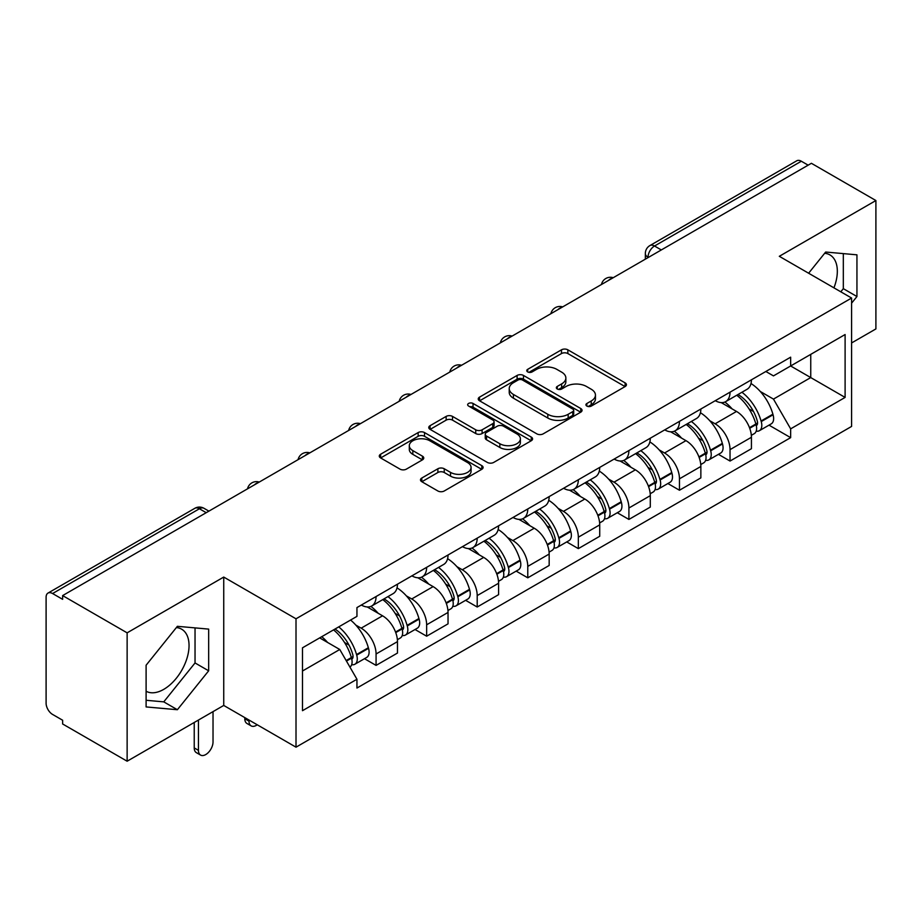 <?xml version="1.0" encoding="UTF-8"?>
<svg xmlns="http://www.w3.org/2000/svg" width="922" height="922" viewBox="0 0 922 922"><rect width="100%" height="100%" fill="white"/><g stroke="black" fill="none" stroke-linecap="round" stroke-linejoin="round"><path stroke-width="1.38" d="M586.853 406.072A3.146 1.821 0 0 0 591.313 406.072L625.116 386.56A4.495 2.593 0 0 0 626.43 384.716A4.495 2.593 0 0 0 625.116 382.884L567.848 349.818A4.495 2.593 0 0 0 561.486 349.818L527.684 369.33A3.146 1.821 0 0 0 526.762 370.621A3.146 1.821 0 0 0 527.684 371.912A3.146 1.821 0 0 0 532.132 371.912L536.512 369.376A14.395 8.31 0 0 1 556.865 369.376L561.648 372.142A14.395 8.31 0 0 1 565.866 378.02A14.395 8.31 0 0 1 561.648 383.898L557.268 386.422A3.146 1.821 0 0 0 556.346 387.701A3.146 1.821 0 0 0 557.268 388.992A3.146 1.821 0 0 0 561.717 388.992L566.096 386.468A14.395 8.31 0 0 1 586.461 386.468L591.233 389.222A14.395 8.31 0 0 1 595.451 395.1A14.395 8.31 0 0 1 591.233 400.978L586.853 403.502A3.146 1.821 0 0 0 585.931 404.793A3.146 1.821 0 0 0 586.853 406.072L586.853 403.502M824.648 253.296A35.751 20.641 -60 0 1 829.927 254.91A35.751 20.641 -60 0 1 833.937 287.848M176.367 627.571A35.751 20.641 -60 0 1 181.646 629.196A35.751 20.641 -60 0 1 187.12 657.847A35.751 20.641 -60 0 1 163.759 689.356A35.751 20.641 -60 0 1 146.102 691.246M421.803 478.034A4.495 2.593 0 0 0 420.49 479.866A4.495 2.593 0 0 0 421.803 481.71L437.881 490.988A4.495 2.593 0 0 0 444.243 490.988L481.78 469.31A4.495 2.593 0 0 0 483.105 467.477A4.495 2.593 0 0 0 481.78 465.633L424.512 432.568A4.495 2.593 0 0 0 418.15 432.568L380.602 454.246A4.495 2.593 0 0 0 379.288 456.079A4.495 2.593 0 0 0 380.602 457.923L400.01 469.125A4.495 2.593 0 0 0 406.383 469.125L422.449 459.848A4.495 2.593 0 0 0 423.763 458.015A4.495 2.593 0 0 0 422.449 456.171L412.826 450.616A12.032 6.95 0 0 1 409.299 445.706A12.032 6.95 0 0 1 416.721 439.287A12.032 6.95 0 0 1 429.848 440.797L467.546 462.556A12.032 6.95 0 0 1 471.073 467.477A12.032 6.95 0 0 1 463.639 473.896A12.032 6.95 0 0 1 450.524 472.387L444.243 468.756A4.495 2.593 0 0 0 437.881 468.756L421.803 478.034L421.803 481.71M296.008 618.8L223.735 577.068L127.132 632.838L62.627 595.589L811.395 163.298L875.9 200.535L779.309 256.304L851.594 298.037L296.008 618.8L296.008 747.177L851.594 426.425L851.594 298.037M536.823 433.859A4.495 2.593 0 0 0 543.185 433.859L580.733 412.18A4.495 2.593 0 0 0 582.047 410.348A4.495 2.593 0 0 0 580.733 408.504L523.466 375.438A4.495 2.593 0 0 0 517.104 375.438L479.555 397.117A4.495 2.593 0 0 0 478.241 398.961A4.495 2.593 0 0 0 479.555 400.793L536.823 433.859M469.84 406.752A3.146 1.821 0 0 1 473.032 407.201L473.032 403.456L531.256 437.074A4.495 2.593 0 0 1 532.582 438.907A4.495 2.593 0 0 1 531.256 440.751L493.719 462.418A4.495 2.593 0 0 1 487.346 462.418L430.078 429.352L430.078 425.687A4.495 2.593 0 0 0 428.765 427.52A4.495 2.593 0 0 0 430.078 429.352M430.078 425.687L446.144 416.41A4.495 2.593 0 0 1 452.518 416.41L475.74 429.813A4.495 2.593 0 0 0 482.102 429.813L492.763 423.659A4.495 2.593 0 0 0 494.077 421.827A4.495 2.593 0 0 0 492.763 419.994L468.583 406.026A3.146 1.821 0 0 1 467.661 404.746A3.146 1.821 0 0 1 469.598 403.064A3.146 1.821 0 0 1 473.032 403.456M127.132 632.838L127.132 761.215L62.627 723.977L62.627 720.232L52.589 714.435M851.594 342.949L875.9 328.923L875.9 200.535M127.132 761.215L223.735 705.445L296.008 747.177M206.228 512.69L199.417 508.76L52.577 593.538A9.162 5.29 -120 0 0 48.002 593.077A9.162 5.29 -120 0 0 46.1 597.283L46.1 703.198A9.162 5.29 -120 0 0 52.577 714.435M62.627 595.589L62.627 599.335L52.589 593.538M661.316 249.943L654.516 246.013A9.162 5.29 60 0 0 649.929 245.563L796.769 160.785A9.162 5.29 60 0 1 801.345 161.235L654.516 246.013A9.162 5.29 120 0 0 648.028 257.238L648.028 257.618M808.156 165.165L801.345 161.235M730.04 392.173A21.091 12.17 60 0 1 725.672 401.635L747.062 389.291A21.091 12.17 -120 0 0 751.43 379.818M709.733 420.686L715.126 423.797A21.091 12.17 60 0 1 730.04 449.625L751.43 437.27A21.091 12.17 -120 0 0 736.517 411.443L721.211 402.603M751.43 437.27L751.43 448.691L730.04 461.046L718.434 454.339M725.672 401.635A21.091 12.17 60 0 1 715.288 400.69M730.04 449.625L730.04 461.046M679.468 421.366A21.091 12.17 60 0 1 675.1 430.828L696.502 418.484A21.091 12.17 -120 0 0 700.858 409.011M667.874 483.531L679.468 490.239L700.858 477.884L700.858 466.463A21.091 12.17 -120 0 0 685.956 440.647L670.64 431.796M675.1 430.828A21.091 12.17 60 0 1 664.727 429.883M659.161 449.878L664.555 452.99A21.091 12.17 60 0 1 679.468 478.818L679.468 490.239M628.908 450.558A21.091 12.17 60 0 1 624.54 460.02L645.93 447.677A21.091 12.17 -120 0 0 650.298 438.204M617.302 512.736L628.908 519.432L650.298 507.077L650.298 495.656A21.091 12.17 -120 0 0 635.385 469.84L620.08 461M624.54 460.02A21.091 12.17 60 0 1 614.156 459.075M608.601 479.071L613.994 482.183A21.091 12.17 60 0 1 628.908 508.01L628.908 519.432M578.336 479.751A21.091 12.17 60 0 1 573.968 489.225L595.37 476.87A21.091 12.17 -120 0 0 599.726 467.408M566.742 541.929L578.336 548.625L599.726 536.27L599.726 524.86A21.091 12.17 -120 0 0 584.825 499.033L569.508 490.193M573.968 489.225A21.091 12.17 60 0 1 563.596 488.268M558.029 508.264L563.423 511.376A21.091 12.17 60 0 1 578.336 537.203L578.336 548.625M527.776 508.944A21.091 12.17 60 0 1 523.408 518.418L544.798 506.063A21.091 12.17 -120 0 0 549.166 496.601M516.17 571.121L527.776 577.817L549.166 565.463L549.166 554.053A21.091 12.17 -120 0 0 534.253 528.225L518.948 519.386M523.408 518.418A21.091 12.17 60 0 1 513.024 517.461M507.469 537.457L512.863 540.58A21.091 12.17 60 0 1 527.776 566.396L527.776 577.817M477.204 538.137A21.091 12.17 60 0 1 472.836 547.61L494.238 535.256A21.091 12.17 -120 0 0 498.595 525.794M465.61 600.314L477.204 607.01L498.595 594.655L498.595 583.246A21.091 12.17 -120 0 0 483.693 557.418L468.376 548.578M472.836 547.61A21.091 12.17 60 0 1 462.464 546.654M456.897 566.65L462.291 569.773A21.091 12.17 60 0 1 477.204 595.589L477.204 607.01M426.644 567.341A21.091 12.17 60 0 1 422.276 576.803L443.666 564.448A21.091 12.17 -120 0 0 448.034 554.986M415.038 629.507L426.644 636.203L448.034 623.848L448.034 612.438A21.091 12.17 -120 0 0 433.121 586.611L417.816 577.771M422.276 576.803A21.091 12.17 60 0 1 411.892 575.847M406.337 595.854L411.731 598.966A21.091 12.17 60 0 1 426.644 624.793L426.644 636.203M376.072 596.534A21.091 12.17 60 0 1 371.704 605.996L393.106 593.641A21.091 12.17 -120 0 0 397.463 584.179M397.474 641.631A21.091 12.17 -120 0 0 382.561 615.804L367.244 606.964M397.463 653.053L397.463 641.631L376.072 653.986L376.072 665.396L397.474 653.053M371.704 605.996A21.091 12.17 60 0 1 361.332 605.039M364.478 658.7L376.072 665.396M355.765 625.047L361.17 628.159A21.091 12.17 60 0 1 376.072 653.986M765.859 371.497L773.466 375.888L845.105 334.536L810.749 354.371L810.749 377.571L773.466 399.099L760.293 391.493M302.497 671.009L339.769 649.491L356.952 679.249L302.497 710.689L302.497 647.809L356.952 616.369L356.952 607.575L790.65 357.171L790.65 365.976L845.105 397.417L790.65 428.857L773.466 399.099M845.105 334.536L845.105 397.417M356.952 679.249L356.952 688.043L790.65 437.65L790.65 428.857M851.594 303.188L856.941 296.527L856.941 254.829L825.663 252.029L808.617 273.235M223.735 577.068L223.735 705.445M146.102 706.932L177.381 709.721L208.66 670.813L208.66 629.104L177.381 626.315L146.102 665.223L146.102 706.932M339.769 649.491L319.669 637.886M769.006 425.146L790.65 437.65M840.795 291.813L843.319 288.667L843.319 253.608M843.319 288.667L856.941 296.527M146.102 700.282L163.759 701.861L195.038 662.953L195.038 627.894M163.759 701.861L177.381 709.721M195.038 662.953L208.66 670.813M588.121 406.521L591.233 404.723A14.395 8.31 0 0 0 595.451 398.846L595.451 395.1M565.866 378.02L565.866 381.754A14.395 8.31 0 0 1 561.648 387.632L558.525 389.43M625.058 386.595L567.848 353.564A4.495 2.593 0 0 0 561.486 353.564L528.94 372.35M580.676 412.215L523.466 379.184A4.495 2.593 0 0 0 517.104 379.184L479.613 400.828M572.781 411.627A3.146 1.821 0 0 0 573.703 410.348A3.146 1.821 0 0 0 572.781 409.057L522.509 380.037A3.146 1.821 0 0 0 518.049 380.037L513.439 382.699A14.395 8.31 0 0 0 509.221 388.577A14.395 8.31 0 0 0 513.439 394.455L547.806 414.289A14.395 8.31 0 0 0 568.171 414.289L572.781 411.627L572.781 415.373A3.146 1.821 0 0 0 573.703 414.093L573.703 410.348M509.221 388.577L509.221 392.323A14.395 8.31 0 0 0 513.439 398.2L513.439 394.455M572.781 415.373L568.171 418.035A14.395 8.31 0 0 1 547.806 418.035L513.439 398.2M430.136 429.387L446.144 420.144L446.144 416.41M494.077 421.827L494.077 425.572A4.495 2.593 0 0 1 492.763 427.405L482.102 433.559A4.495 2.593 0 0 1 475.74 433.559L452.518 420.144A4.495 2.593 0 0 0 446.144 420.144M473.032 407.201L531.199 440.785M499.839 443.736A12.032 6.95 0 0 0 512.955 445.234A12.032 6.95 0 0 0 520.388 438.814A12.032 6.95 0 0 0 516.862 433.905L503.573 426.229A4.495 2.593 0 0 0 497.212 426.229L486.551 432.383A4.495 2.593 0 0 0 485.237 434.227A4.495 2.593 0 0 0 486.551 436.06L499.839 443.736L499.839 447.47A12.032 6.95 0 0 0 512.955 448.979A12.032 6.95 0 0 0 520.388 442.56L520.388 438.814M485.237 434.227L485.237 437.973A4.495 2.593 0 0 0 486.551 439.806L486.551 436.06M499.839 447.47L486.551 439.806M471.073 467.477L471.073 471.211A12.032 6.95 0 0 1 463.639 477.631A12.032 6.95 0 0 1 450.524 476.132L444.243 472.502A4.495 2.593 0 0 0 437.881 472.502L421.873 481.745M409.299 445.706L409.299 449.452A12.032 6.95 0 0 0 412.826 454.362L412.826 450.616M422.391 459.882L412.826 454.362M481.722 469.344L424.512 436.313A4.495 2.593 0 0 0 418.15 436.313L380.671 457.957M737.992 394.524A28.882 16.677 60 0 1 738.142 394.604A28.882 16.677 60 0 1 757.146 420.524L757.308 421.123A5.613 3.239 60 0 1 756.42 425.526A5.613 3.239 60 0 1 756.294 425.595M736.736 395.25A34.84 20.111 60 0 1 755.879 423.993L756.052 424.593A11.571 6.684 60 0 1 754.219 433.686L751.338 435.345M756.201 431.127A11.571 6.684 -120 0 0 759.405 430.689A11.571 6.684 -120 0 0 761.238 421.596L761.065 420.997A34.84 20.111 -120 0 0 741.922 392.253M750.992 383.517A34.84 20.111 60 0 1 772.89 414.174L773.062 414.773A11.571 6.684 60 0 1 771.241 423.855L759.405 430.689M724.853 402.038A34.84 20.111 60 0 1 732.126 408.907M749.067 408.953L753.505 411.523M687.432 423.717A28.882 16.677 60 0 1 687.57 423.797A28.882 16.677 60 0 1 706.575 449.717L706.748 450.316A5.613 3.239 60 0 1 705.86 454.719A5.613 3.239 60 0 1 705.733 454.788M686.164 424.443A34.84 20.111 60 0 1 705.307 453.186L705.48 453.785A11.571 6.684 60 0 1 703.647 462.879L700.778 464.538M705.63 460.32A11.571 6.684 -120 0 0 708.834 459.882A11.571 6.684 -120 0 0 710.666 450.789L710.493 450.201A34.84 20.111 -120 0 0 691.35 421.446M700.432 412.722A34.84 20.111 60 0 1 722.329 443.367L722.502 443.966A11.571 6.684 60 0 1 720.67 453.048L708.834 459.882M674.282 431.231A34.84 20.111 60 0 1 681.554 438.1M698.496 438.157L702.944 440.716M636.86 452.909A28.882 16.677 60 0 1 637.01 452.99A28.882 16.677 60 0 1 656.015 478.91L656.176 479.509A5.613 3.239 60 0 1 655.288 483.912A5.613 3.239 60 0 1 655.162 483.981M635.604 453.636A34.84 20.111 60 0 1 654.747 482.379L654.92 482.978A11.571 6.684 60 0 1 653.087 492.071L650.206 493.731M655.069 489.513A11.571 6.684 -120 0 0 658.273 489.075A11.571 6.684 -120 0 0 660.106 479.993L659.933 479.394A34.84 20.111 -120 0 0 640.79 450.639M649.86 441.915A34.84 20.111 60 0 1 671.758 472.56L671.931 473.159A11.571 6.684 60 0 1 670.11 482.241L658.273 489.075M623.721 460.435A34.84 20.111 60 0 1 630.994 467.293M647.936 467.35L652.373 469.909M586.3 482.102A28.882 16.677 60 0 1 586.438 482.183A28.882 16.677 60 0 1 605.443 508.103L605.616 508.702A5.613 3.239 60 0 1 604.728 513.105A5.613 3.239 60 0 1 604.602 513.174M585.032 482.828A34.84 20.111 60 0 1 604.175 511.583L604.348 512.171A11.571 6.684 60 0 1 602.515 521.264L599.646 522.924M604.498 518.706A11.571 6.684 -120 0 0 607.702 518.268A11.571 6.684 -120 0 0 609.534 509.186L609.361 508.587A34.84 20.111 -120 0 0 590.218 479.843M599.3 471.107A34.84 20.111 60 0 1 621.197 501.752L621.37 502.352A11.571 6.684 60 0 1 619.538 511.445L607.702 518.268M573.15 489.628A34.84 20.111 60 0 1 580.422 496.497M597.364 496.543L601.812 499.102M535.728 511.295A28.882 16.677 60 0 1 535.878 511.376A28.882 16.677 60 0 1 554.883 537.296L555.044 537.895A5.613 3.239 60 0 1 554.157 542.309A5.613 3.239 60 0 1 554.03 542.367M534.472 512.021A34.84 20.111 60 0 1 553.615 540.776L553.788 541.375A11.571 6.684 60 0 1 551.955 550.457L549.074 552.117M553.938 547.899A11.571 6.684 -120 0 0 557.142 547.461A11.571 6.684 -120 0 0 558.974 538.379L558.801 537.78A34.84 20.111 -120 0 0 539.658 509.036M548.728 500.3A34.84 20.111 60 0 1 570.626 530.945L570.799 531.545A11.571 6.684 60 0 1 568.978 540.638L557.142 547.461M522.59 518.821A34.84 20.111 60 0 1 529.862 525.69M546.804 525.736L551.241 528.294M485.168 540.488A28.882 16.677 60 0 1 485.306 540.58A28.882 16.677 60 0 1 504.311 566.488L504.484 567.088A5.613 3.239 60 0 1 503.596 571.502A5.613 3.239 60 0 1 503.47 571.559M483.9 541.226A34.84 20.111 60 0 1 503.043 569.969L503.216 570.568A11.571 6.684 60 0 1 501.384 579.65L498.514 581.309M503.366 577.091A11.571 6.684 -120 0 0 506.57 576.653A11.571 6.684 -120 0 0 508.402 567.572L508.229 566.972A34.84 20.111 -120 0 0 489.086 538.229M498.168 529.493A34.84 20.111 60 0 1 520.066 560.138L520.239 560.737A11.571 6.684 60 0 1 518.406 569.831L506.57 576.653M472.018 548.014A34.84 20.111 60 0 1 479.29 554.883M496.232 554.929L500.681 557.487M434.596 569.681A28.882 16.677 60 0 1 434.746 569.773A28.882 16.677 60 0 1 453.751 595.681L453.912 596.28A5.613 3.239 60 0 1 453.025 600.695A5.613 3.239 60 0 1 452.898 600.764M433.34 570.418A34.84 20.111 60 0 1 452.483 599.162L452.656 599.761A11.571 6.684 60 0 1 450.823 608.843L447.942 610.514M452.806 606.284A11.571 6.684 -120 0 0 456.01 605.858A11.571 6.684 -120 0 0 457.842 596.764L457.669 596.165A34.84 20.111 -120 0 0 438.526 567.422M447.596 558.686A34.84 20.111 60 0 1 469.494 589.331L469.667 589.93A11.571 6.684 60 0 1 467.846 599.023L456.01 605.858M421.458 577.207A34.84 20.111 60 0 1 428.73 584.075M445.672 584.122L450.109 586.692M384.036 598.885A28.882 16.677 60 0 1 384.174 598.966A28.882 16.677 60 0 1 403.179 624.874L403.352 625.473A5.613 3.239 60 0 1 402.465 629.887A5.613 3.239 60 0 1 402.338 629.957M249.009 720.047L249.009 721.165A10.315 5.958 120 0 0 251.153 725.891A10.315 5.958 120 0 0 257.226 724.784M251.153 725.891L246.935 723.459A10.315 5.958 -60 0 1 244.803 718.734L244.803 717.616M382.768 599.611A34.84 20.111 60 0 1 401.911 628.355L402.084 628.954A11.571 6.684 60 0 1 400.252 638.036L397.382 639.707M402.234 635.477A11.571 6.684 -120 0 0 405.438 635.051A11.571 6.684 -120 0 0 407.27 625.957L407.098 625.358A34.84 20.111 -120 0 0 387.955 596.615M397.036 587.879A34.84 20.111 60 0 1 418.934 618.524L419.107 619.123A11.571 6.684 60 0 1 417.274 628.216L405.438 635.051M370.886 606.399A34.84 20.111 60 0 1 378.158 613.268M395.1 613.314L399.549 615.884M335.02 629.023A28.882 16.677 60 0 1 352.619 654.067L352.78 654.666A5.613 3.239 60 0 1 351.893 659.08A5.613 3.239 60 0 1 351.766 659.149M198.449 720.047L198.449 750.358A10.315 5.958 120 0 0 200.581 755.083A10.315 5.958 120 0 0 208.533 752.317A10.315 5.958 120 0 0 213.028 741.945L213.028 711.623M200.581 755.083L196.363 752.652A10.315 5.958 -60 0 1 194.231 747.926L194.231 722.479M333.557 629.876A34.84 20.111 60 0 1 351.351 657.547L351.524 658.147A11.571 6.684 60 0 1 349.934 667.09M351.674 664.67A11.571 6.684 -120 0 0 354.878 664.243A11.571 6.684 -120 0 0 356.71 655.15L356.537 654.551A34.84 20.111 -120 0 0 338.743 626.879M350.579 620.045A34.84 20.111 60 0 1 368.362 647.728L368.535 648.327A11.571 6.684 60 0 1 366.714 657.409L354.878 664.243M321.732 636.699A34.84 20.111 60 0 1 327.598 642.461M344.54 642.507L348.977 645.077M648.35 257.434L648.028 257.238A9.162 5.29 0 0 1 645.342 253.504L645.342 259.163M426.644 624.793L448.034 612.438M477.204 595.589L498.595 583.246M527.776 566.396L549.166 554.053M578.336 537.203L599.726 524.86M628.908 508.01L650.298 495.656M679.468 478.818L700.858 466.463M361.17 628.159L382.561 615.804M411.731 598.966L433.121 586.611M462.291 569.773L483.693 557.418M512.863 540.58L534.253 528.225M563.423 511.376L584.825 499.033M613.994 482.183L635.385 469.84M664.555 452.99L685.956 440.647M715.126 423.797L736.517 411.443M612.45 278.156A9.162 5.29 120 0 0 608.405 280.495M561.89 307.349A9.162 5.29 120 0 0 557.833 309.688M511.318 336.542A9.162 5.29 120 0 0 507.273 338.881M460.758 365.734A9.162 5.29 120 0 0 456.701 368.074M410.186 394.927A9.162 5.29 120 0 0 406.141 397.267M359.626 424.132A9.162 5.29 120 0 0 355.569 426.46M309.054 453.324A9.162 5.29 120 0 0 305.009 455.652M258.494 482.517A9.162 5.29 120 0 0 254.437 484.857M208.914 511.145L204.004 508.31A9.162 5.29 120 0 0 199.417 508.76A9.162 5.29 60 0 0 194.83 508.31L48.002 593.077M591.233 404.723L591.233 400.978M557.268 388.992L557.268 386.422M561.648 387.632L561.648 383.898M527.684 371.912L527.684 369.33M561.486 353.564L561.486 349.818M567.848 353.564L567.848 349.818M625.116 386.56L625.116 382.884M479.555 400.793L479.555 397.117M517.104 379.184L517.104 375.438M523.466 379.184L523.466 375.438M580.733 412.18L580.733 408.504M547.806 418.035L547.806 414.289M568.171 418.035L568.171 414.289M452.518 420.144L452.518 416.41M475.74 433.559L475.74 429.813M482.102 433.559L482.102 429.813M492.763 427.405L492.763 423.659M531.256 440.751L531.256 437.074M437.881 472.502L437.881 468.756M444.243 472.502L444.243 468.756M450.524 476.132L450.524 472.387M422.449 459.848L422.449 456.171M380.602 457.923L380.602 454.246M418.15 436.313L418.15 432.568M424.512 436.313L424.512 432.568M481.78 469.31L481.78 465.633M749.713 428.257L756.052 424.593M761.238 421.596L773.062 414.773M761.065 420.997L772.89 414.174M755.867 423.947L757.584 422.956M749.494 427.681L755.879 423.993M699.141 457.45L705.48 453.785M710.666 450.789L722.502 443.966M710.493 450.201L722.329 443.367M705.295 453.151L707.024 452.149M698.934 456.874L705.307 453.186M648.581 486.643L654.92 482.978M660.106 479.993L671.931 473.159M659.933 479.394L671.758 472.56M654.735 482.344L656.452 481.342M648.362 486.067L654.747 482.379M598.009 515.836L604.348 512.171M609.534 509.186L621.37 502.352M609.361 508.587L621.197 501.752M604.164 511.537L605.892 510.534M597.802 515.26L604.175 511.583M547.449 545.029L553.788 541.375M558.974 538.379L570.799 531.545M558.801 537.78L570.626 530.945M547.23 544.453L555.321 539.739M496.877 574.222L503.216 570.568M508.402 567.572L520.239 560.737M508.229 566.972L520.066 560.138M503.032 569.923L504.76 568.932M496.67 573.645L503.043 569.969M446.317 603.414L452.656 599.761M457.842 596.764L469.667 589.93M457.669 596.165L469.494 589.331M452.472 599.116L454.189 598.124M446.098 602.838L452.483 599.162M244.803 718.734L249.009 721.165M395.745 632.607L402.084 628.954M407.27 625.957L419.107 619.123M407.098 625.358L418.934 618.524M401.9 628.308L403.629 627.317M395.538 632.043L401.911 628.355M194.231 747.926L198.449 750.358M346.453 661.074L351.524 658.147M356.71 655.15L368.535 648.327M356.537 654.551L368.362 647.728M351.34 657.501L353.057 656.51M346.153 660.544L351.351 657.547M613.234 277.706A9.162 9.162 0 0 0 601.467 284.495M562.662 306.899A9.162 9.162 0 0 0 550.907 313.687M512.102 336.092A9.162 9.162 0 0 0 500.335 342.892M461.53 365.285A9.162 9.162 0 0 0 449.775 372.085M410.97 394.478A9.162 9.162 0 0 0 399.203 401.277M360.398 423.682A9.162 9.162 0 0 0 348.643 430.47M309.838 452.875A9.162 9.162 0 0 0 298.071 459.663M259.266 482.068A9.162 9.162 0 0 0 247.511 488.856M204.004 508.31A9.162 9.162 0 0 0 194.83 508.31M649.929 245.563A9.162 9.162 0 0 0 645.342 253.504"/></g></svg>
